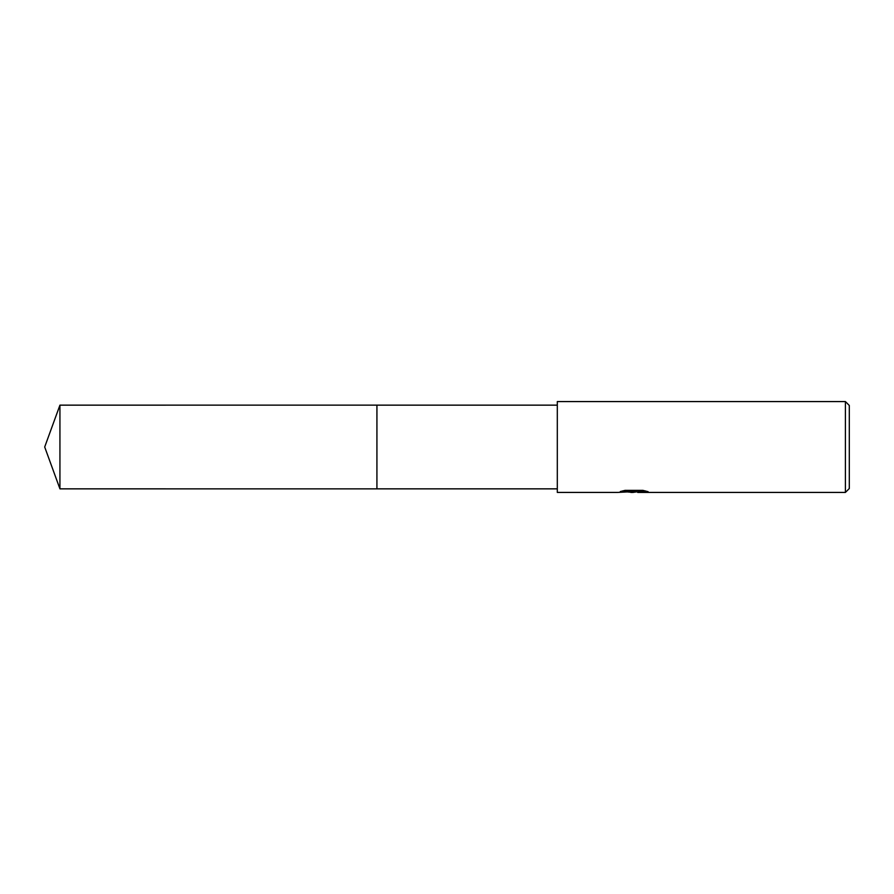 <?xml version="1.0" encoding="UTF-8"?>
<svg xmlns="http://www.w3.org/2000/svg" width="894" height="894" viewBox="0 0 894 894"><rect width="100%" height="100%" fill="white"/><g stroke="black" fill="none" stroke-linecap="round" stroke-linejoin="round"><path stroke-width="1.34" d="M557.308 488.85L376.922 488.85L376.933 405.15L557.308 405.15M376.922 488.85L376.922 405.15L376.922 488.862L59.932 488.85L59.932 405.15L376.922 405.138M637.176 491.767L633.008 492.426L627.733 491.979M633.008 492.426L630.862 492.426M845.411 492.426L845.411 401.574L849.3 405.474L849.3 488.526L845.411 492.426L637.824 492.426L638.204 491.555L645.267 490.895M622.716 490.895L634.829 490.895L634.829 491.555L617.553 492.426L557.308 492.426L557.308 401.574L845.411 401.574M634.829 491.555L620.302 491.555L625.029 490.37L642.954 490.37L648.15 491.7L637.645 492.393M633.712 491.767L637.645 491.767M59.932 405.15L44.7 447L59.932 488.85"/></g></svg>
